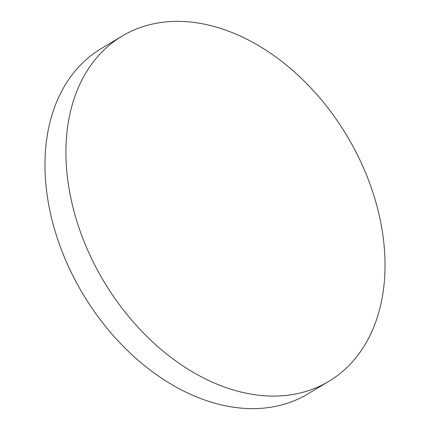 <?xml version="1.0" encoding="UTF-8"?>
<svg xmlns="http://www.w3.org/2000/svg" width="430" height="430" viewBox="0 0 430 430"><rect width="100%" height="100%" fill="white"/><g stroke="black" fill="none" stroke-linecap="round" stroke-linejoin="round"><path stroke-width="0.64" d="M362.028 164.556A201.213 141.669 -120.9 0 1 328.912 381.313A201.213 141.669 -120.9 0 1 88.924 252.888A201.213 141.669 -120.9 0 1 122.039 36.131A201.213 141.669 -120.9 0 1 362.028 164.556M328.912 381.313L307.961 393.869A201.213 141.669 -120.9 0 1 67.972 265.444A201.213 141.669 -120.9 0 1 101.088 48.687L122.039 36.131"/></g></svg>
